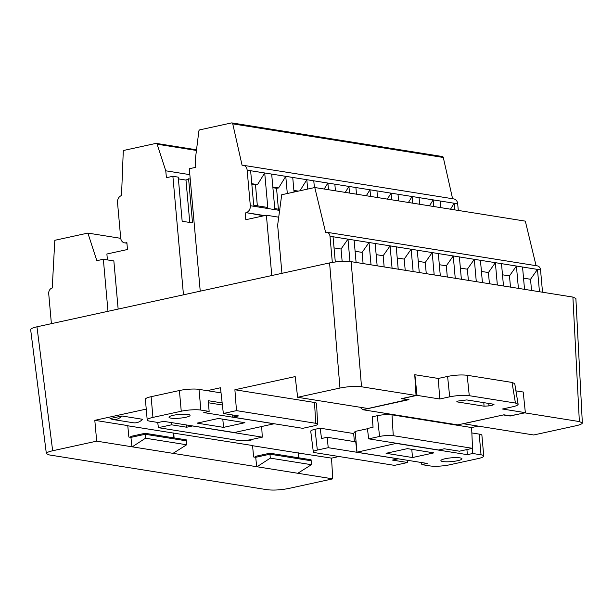 <?xml version="1.0" encoding="UTF-8"?>
<svg xmlns="http://www.w3.org/2000/svg" width="613" height="613" viewBox="0 0 613 613"><rect width="100%" height="100%" fill="white"/><g stroke="black" fill="none" stroke-linecap="round" stroke-linejoin="round"><path stroke-width="0.92" d="M386.06 453.298L412.503 457.536L433.866 452.877L407.423 448.639L386.06 453.298M396.619 443.306L356.935 452.218L427.184 463.436L421.813 464.608L430.096 465.934A14.084 2.521 -5.1 0 0 449.704 464.784L478.01 458.608A14.084 2.521 -5.1 0 0 483.749 456.034A14.084 2.521 -5.1 0 0 481.036 454.815L472.746 453.49L467.374 454.662L466.914 449.559M396.634 443.475L467.374 454.662M457.643 460.708A10.567 1.885 174.9 0 0 461.949 458.777A10.567 1.885 174.9 0 0 451.26 457.834A10.567 1.885 174.9 0 0 440.9 460.654A10.567 1.885 174.9 0 0 446.739 461.811A10.567 1.885 174.9 0 0 457.643 460.708M483.749 456.034L481.902 435.33A14.084 2.521 174.9 0 0 479.19 434.111L471.849 432.939M367.432 428.74L355.165 431.422L353.647 433.314L354.391 441.605M355.739 441.82L356.935 452.218M357.011 452.126L355.165 431.422M421.813 464.608L421.629 462.547M472.746 453.49L472.294 448.387M411.775 449.337L412.503 457.536M361.524 386.78C355.249 386.06 348.061 386.481 339.962 388.044L329.587 262.923C337.686 261.368 344.874 260.946 351.149 261.667L361.524 386.78L416.043 395.485L414.748 374.75M314.5 402.465L315.756 423.299A9.823 1.755 -5.1 0 1 317.649 424.158L316.53 403.392A10.567 1.885 174.9 0 0 314.5 402.465L234.894 389.753L295.175 376.589L297.642 397.285L339.962 388.044M30.65 329.664C30.681 328.706 32.78 327.756 36.956 326.813L52.664 450.762L96.685 441.153L131.941 446.785L130.944 437.383L128.86 437.054L127.772 425.598L94.808 420.334L146.246 409.101M127.788 425.79L173.303 433.054L173.701 437.851M131.941 446.785L256.709 466.708L255.713 457.306L253.629 456.976L252.541 445.521L173.303 433.054M252.556 445.712L298.071 452.976L298.47 457.773M338.974 456.509L331.526 458.133L298.071 452.976M315.036 429.292L317.319 450.065A9.823 1.755 174.9 0 0 313.32 451.873L310.737 431.238A10.567 1.885 -5.1 0 1 315.036 429.292L320.116 428.18L353.67 433.537M392.006 414.84L393.262 435.674L472.539 448.333L459.413 451.199L444.264 448.777L438.609 450.011L368.689 438.847L367.402 428.495L373.064 427.261L372.214 416.809L377.294 415.698A10.567 1.885 -5.1 0 1 392.006 414.84L471.612 427.552L478.194 426.112M523.211 392.067L523.617 395.952M515.924 390.856L523.333 392.044M109.995 418.595L121.918 415.989C119.228 418.771 116.163 419.936 112.731 419.476L109.995 418.595M133.358 422.771C136.714 423.215 139.81 422.058 142.637 419.3L121.918 415.989M186.298 440.831L186.291 439.858L145.089 433.284L130.761 436.41L130.891 437.375M173.793 432.947L174.061 437.912M311.067 460.754L311.059 459.781L269.858 453.206L255.529 456.333L255.659 457.298M298.562 452.869L298.83 457.834M356.015 441.866L327.219 437.268L321.557 438.502L320.116 428.18M244.25 440.479L245.897 440.739A14.084 11.31 -80.9 0 0 252.709 439.245M297.642 397.285L367.969 408.511L408.143 399.515M408.158 399.737L401.461 398.672L416.043 395.485M510.246 415.813L524.843 412.863L579.362 421.568L582.342 422.924C582.25 423.874 580.143 424.809 576.028 425.736L533.708 434.977L463.382 423.752L503.557 414.886M503.564 414.978L510.261 416.043M329.587 262.923L36.956 326.813M351.149 261.667L572.894 297.075L575.875 298.431M438.264 378.459L414.871 374.719L417.016 395.362L402.289 398.58L408.978 399.645L362.812 409.729L457.758 424.886L503.932 414.809L510.629 415.875L525.356 412.664L502.468 409.009L512.399 406.84C516.223 405.975 518.131 405.109 518.123 404.235L515.426 403.048L469.267 395.684C463.566 395.025 457.037 395.408 449.689 396.826L447.597 376.42L438.264 378.459L439.759 398.994L449.689 396.826M256.709 466.708L332.752 478.853L288.738 488.461C280.639 490.017 273.452 490.438 267.176 489.718L49.339 454.938L46.358 453.612C46.389 452.655 48.488 451.704 52.664 450.762M145.089 433.284L145.166 434.28M130.944 437.383L145.212 434.272L186.597 440.877L186.651 444.777L145.519 438.211L132.515 446.655M145.212 434.272L145.519 438.211M94.808 420.334L96.685 441.153M173.31 453.168L186.651 444.777M171.326 422.579L171.548 424.809L158.422 427.675L157.717 422.441M315.756 423.299L236.472 410.633L223.347 413.499L220.465 387.761L207.148 390.665M236.472 410.633L234.894 389.753M269.858 453.206L269.935 454.202M255.713 457.306L269.981 454.195L311.366 460.8L311.419 464.7L270.287 458.133L257.284 466.577M269.981 454.195L270.287 458.133M298.079 473.09L311.419 464.7M331.526 458.133L332.752 478.853M472.539 448.333L471.612 427.552M313.32 451.873A9.823 1.755 174.9 0 0 315.205 452.716L394.488 465.374L407.614 462.509L407.469 460.286M261.046 426.702L261.713 426.809L262.272 437.161L192.352 425.935M186.49 425.001L186.697 427.23L192.352 425.997M232.588 414.978L232.833 417.154L238.495 415.92L223.347 413.499M232.833 417.154L302.753 428.318L313.641 425.943A9.823 1.755 -5.1 0 0 317.649 424.158M158.422 427.675L237.698 440.333A9.823 1.755 -5.1 0 0 251.384 439.536L262.272 437.161M171.548 424.809L186.697 427.23M407.614 462.509L392.466 460.087L398.121 458.792M327.219 437.268L328.208 447.689L398.128 458.853M393.262 435.674A9.823 1.755 174.9 0 0 379.577 436.471L377.294 415.698M368.689 438.847L379.577 436.471M317.319 450.065L328.208 447.689M447.597 376.42C454.953 375.003 461.482 374.62 467.183 375.279L469.267 395.684M515.426 403.048L512.031 382.435L467.183 375.279M512.031 382.435L514.736 383.623M523.211 392.021L525.356 412.664M488.799 403.446L488.936 405.906L492.561 405.116L492.545 404.044M457.428 401.239L457.52 401.959L456.838 401.653L458.271 401.009L466.784 399.929L493.312 404.166L493.994 404.48L492.561 405.116M457.52 401.959L484.032 406.189L483.826 402.649M488.936 405.906L484.032 406.189M360.069 407.247L362.812 409.729M439.759 398.994L417.016 395.362M536.084 265.682L525.326 221.14L314.783 187.524L325.595 232.304A4.927 3.962 99.1 0 1 326.806 232.266A4.927 3.962 99.1 0 1 329.986 236.266L347.977 239.139L349.969 261.506M356.099 262.456L354.107 240.12L369.026 242.503L371.026 264.839M377.156 265.82L375.164 243.484L390.083 245.867L392.075 268.195M398.212 269.176L396.22 246.84L411.139 249.223L413.131 271.559M419.269 272.54L417.277 250.204L432.196 252.587L434.188 274.923M440.318 275.904L438.326 253.567L453.252 255.95L455.244 278.287M461.374 279.267L459.382 256.931L474.301 259.314L476.293 281.651M482.431 282.624L480.439 260.287L495.358 262.671L497.35 285.007M503.488 285.987L501.495 263.651L516.414 266.034L518.406 288.371M524.536 289.351L522.544 267.015L537.471 269.398L539.463 291.734M542.528 292.225L540.536 269.889A4.927 3.962 -80.9 0 0 537.348 265.881L326.806 232.266M263.789 215.791L246.028 212.634L264.64 215.607M314.783 187.524L281.712 194.742L277.643 225.178L281.942 273.329M245.177 212.818L245.798 219.715L266.394 215.224L271.781 275.543M200.236 291.167L189.31 168.728L195.785 167.318L195.202 160.407L198.857 131.098A1.41 1.134 99.1 0 1 199.853 129.841L231.522 122.929A1.41 1.134 99.1 0 1 232.741 123.849L242.089 165.295A5.984 4.804 99.1 0 1 243.277 165.303A5.984 4.804 99.1 0 1 247.146 170.169L250.319 205.715A5.984 4.804 99.1 0 1 246.028 212.634M250.625 170.728L264.716 172.981L267.797 207.485L253.705 205.232L250.625 170.728L247.146 170.169M279.88 209.416L274.762 208.596L271.682 174.084L285.773 176.345L287.305 193.524M294.033 192.053L292.73 177.448L306.829 179.701L299.987 190.75M313.787 180.82L327.878 183.065L328.476 189.708M335.434 190.819L334.844 184.176L348.935 186.429L349.525 193.072M356.49 194.183L355.9 187.54L369.991 189.792L370.581 196.436M377.547 197.547L376.949 190.896L391.048 193.156M458.286 210.435L457.689 203.784A5.984 4.804 -80.9 0 0 453.819 198.926L243.277 165.303M452.593 198.727L443.291 157.472A1.41 1.134 -80.9 0 0 442.417 156.537L231.867 122.914M335.303 261.966L333.051 236.756M332.323 262.402L329.986 236.266M278.907 217.217L266.394 215.224M314.392 187.609L313.787 180.812L306.822 179.701L307.665 189.072M440.709 207.631L440.119 200.987L454.21 203.24L454.8 209.884M419.652 204.267L419.062 197.624L433.153 199.876L433.743 206.52M408.411 202.474L412.105 196.512L412.695 203.156M398.603 200.903L398.006 194.26L394.527 193.7L391.04 193.149L391.638 199.792M459.382 256.931L453.252 255.95L446.318 265.827L439.322 264.709M468.37 280.379L467.374 269.191L460.378 268.073M467.374 269.191L474.301 259.314L480.439 260.287M446.318 265.827L447.314 277.022M391.048 193.149L387.355 199.11M501.495 263.651L495.358 262.671L488.423 272.547L481.435 271.436M522.544 267.015L516.414 266.034L509.48 275.911L502.484 274.793M531.532 290.47L530.536 279.275L523.54 278.156M530.536 279.275L537.471 269.398L540.536 269.889M509.48 275.911L510.483 287.106M488.423 272.547L489.427 283.742M440.119 200.987L433.153 199.876L429.468 205.838M457.689 203.784L454.21 203.232L450.517 209.194M398.006 194.267L419.062 197.624M426.265 273.659L425.261 262.464L418.265 261.345M425.261 262.464L432.196 252.587L438.326 253.567M376.949 190.896L369.991 189.785L366.298 195.746M405.208 270.295L404.205 259.1L397.216 257.981M404.205 259.1L411.139 249.223L417.277 250.204M355.9 187.532L348.935 186.429L345.249 192.39M384.152 266.931L383.156 255.736L376.16 254.625M383.156 255.736L390.083 245.867L396.22 246.84M334.844 184.176L327.878 183.065L324.193 189.026M257.36 205.822L255.491 184.919L257.521 184.605L264.716 172.973L271.682 174.084M251.836 184.337L255.491 184.919M272.892 187.701L276.547 188.283L278.409 209.179M293.949 191.064L296.615 191.486M293.888 190.413L298.316 191.118M276.547 188.283L278.578 187.961L272.839 187.049M251.782 183.685L257.521 184.605M363.095 263.575L362.099 252.38L355.103 251.261M342.146 261.376L341.043 249.016L334.047 247.897M341.043 249.016L347.977 239.139L354.107 240.12M362.099 252.38L369.026 242.503L375.164 243.484M292.73 177.448L285.773 176.337L278.578 187.961M51.392 323.664L48.718 293.704A4.927 3.962 99.1 0 1 52.243 288.003L54.81 240.304L87.881 233.086L120.73 238.334M126.899 242.94L126.025 242.802L126.876 242.618L127.489 249.514L106.884 254.012L107.413 259.912M87.881 233.086L96.839 260.678L103.344 259.261L107.988 311.304M118.148 309.082L113.849 260.939L103.344 259.261M126.025 242.802A5.984 4.804 99.1 0 1 124.554 242.848A5.984 4.804 99.1 0 1 120.692 237.99L117.512 202.436A5.984 4.804 99.1 0 1 121.52 195.593L123.251 151.718A1.41 1.134 99.1 0 1 124.27 150.315L155.932 143.404A1.41 1.134 99.1 0 1 157.12 144.185L165.763 170.805L189.838 174.651M178.383 178.873L185.977 180.084L188.589 178.797L192.528 222.91L182.168 221.255L178.23 177.142L172.881 176.283L166.414 177.701L165.763 170.805M190.237 179.057L188.589 178.797M185.977 180.084L189.762 222.465M172.881 176.283L183.463 294.83M244.901 422.709L218.458 418.472L197.095 423.131L223.538 427.368L244.901 422.709M151.105 396.695L179.402 390.519L181.249 411.223L152.951 417.399L151.105 396.695A14.084 2.521 174.9 0 0 145.365 399.27L147.212 419.974A14.084 2.521 -5.1 0 1 152.951 417.399M181.249 411.223A14.084 2.521 -5.1 0 1 200.865 410.074L209.148 411.4L203.777 412.572L274.026 423.79L234.327 432.533L163.587 421.346L158.208 422.518L149.924 421.192A14.084 2.521 -5.1 0 1 147.212 419.974M173.318 415.3A10.567 1.885 174.9 0 0 169.012 417.238A10.567 1.885 174.9 0 0 179.701 418.173A10.567 1.885 174.9 0 0 190.061 415.353A10.567 1.885 174.9 0 0 184.222 414.196A10.567 1.885 174.9 0 0 173.318 415.3M200.865 410.074L199.01 389.37A14.084 2.521 174.9 0 0 179.402 390.519M199.01 389.37L221.04 392.887M222.167 402.933L208.198 400.703L209.148 411.4M222.396 405.001L208.382 402.764M222.81 419.169L223.538 427.368M479.19 434.111L481.036 454.815M579.362 421.568L572.894 297.075M250.319 205.715L279.758 210.42M443.291 157.472L232.741 123.849M196.444 150.461L157.12 144.185M112.685 419.468L133.404 422.778M46.381 453.766L30.673 329.817M575.883 298.592L582.35 423.085M514.69 383.34L518.077 403.959M126.929 243.223L124.554 242.848M196.52 149.817L156.277 143.388"/></g></svg>
